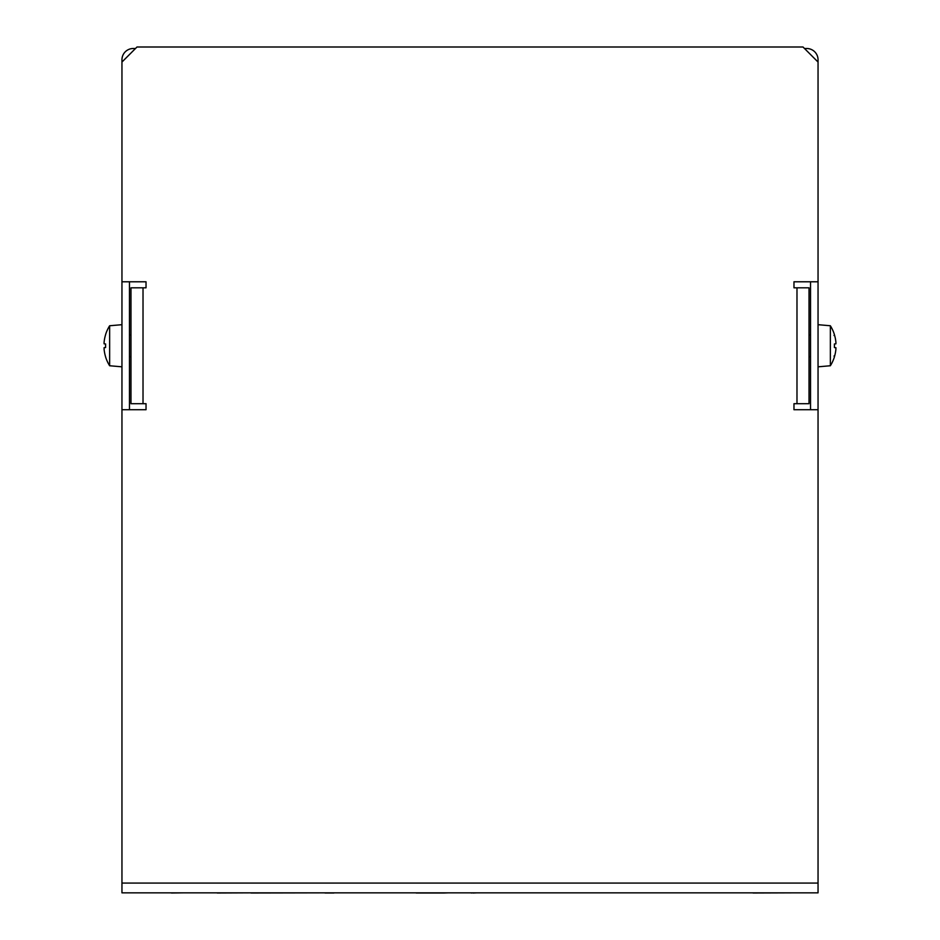 <?xml version="1.0" encoding="UTF-8"?>
<svg xmlns="http://www.w3.org/2000/svg" width="940" height="940" viewBox="0 0 940 940"><rect width="100%" height="100%" fill="white"/><g stroke="black" fill="none" stroke-linecap="round" stroke-linejoin="round"><path stroke-width="1.41" d="M129.473 409.723L129.473 281.788M810.527 281.788L810.527 409.723M121.953 281.788L146.029 281.788L146.029 287.816L143.021 287.816L143.021 403.707L146.029 403.707L146.029 409.723L121.953 409.723L121.953 59.796A11.292 11.292 0 0 1 133.245 48.504L135.501 48.504M804.499 48.504L806.755 48.504A11.292 11.292 0 0 1 818.047 59.796L818.047 62.052L802.995 47L137.005 47L121.953 62.052M818.047 281.788L818.047 409.723L793.971 409.723L793.971 403.707L809.023 403.707L809.023 287.816L793.971 287.816L793.971 281.788L818.047 281.788L818.047 62.052M818.047 409.723L818.047 892.847L121.953 892.847L121.953 409.723M146.029 281.788L146.029 287.816M146.029 403.707L146.029 409.723M793.971 409.723L793.971 403.707M793.971 287.816L793.971 281.788M143.021 403.707L130.977 403.707L130.977 287.816L143.021 287.816M109.639 365.754A37.624 37.624 0 0 1 105.586 356.918L105.586 356.777A37.6 37.459 -86.3 0 1 104.093 349.187L104.093 347.706L105.586 347.53L105.586 343.981L104.093 343.817L104.093 342.325A37.6 37.459 -93.7 0 1 105.586 334.734L105.586 334.593A37.624 37.624 0 0 1 109.639 325.769L109.639 365.754L121.953 366.823M834.027 335.51L834.414 334.734A37.6 37.459 93.7 0 1 835.907 342.325L835.907 343.817L834.414 343.981L834.414 347.53L835.942 347.859M835.907 347.706L835.907 349.187A37.6 37.459 86.3 0 1 834.414 356.777L834.027 356.002M834.45 356.554L834.414 356.918A37.624 37.624 0 0 1 830.361 365.754L830.361 325.757L818.047 324.688M606.136 892.847L579.792 892.847M573.506 892.847L559.746 892.847M615.43 892.847L601.67 892.847M638.824 892.847L621.516 892.847M721.074 892.847L701.957 892.847M415.903 892.847L333.806 892.847M198.105 892.847L217.234 892.847M504.251 892.847L486.344 892.847M444.185 893L416.197 893M448.31 892.847L443.95 893M156.698 892.847L133.997 892.847M794.511 892.847L753.081 893M251.027 892.847L217.234 893M325.017 892.847L251.027 893M171.456 892.847L165.957 892.847M183.559 892.847L171.456 893M461.798 892.847L471.339 892.847M473.126 892.847L471.339 893M476.897 892.847L473.126 893M333.923 893L325.017 893M676.448 892.847L659.14 892.847M601.201 892.847L580.344 892.847M552.426 892.847L538.42 892.847M818.047 883.071L121.953 883.071M796.979 403.707L796.979 287.816M129.473 356.671L130.977 356.671M129.473 334.84L130.977 334.84M105.55 343.993L105.55 347.518M109.639 325.757L121.953 324.688M810.527 334.84L809.023 334.84M810.527 356.671L809.023 356.671M834.45 334.969L834.414 334.593A37.624 37.624 0 0 0 830.361 325.769M834.45 347.518L834.45 343.993M830.361 365.754L818.047 366.823"/></g></svg>
